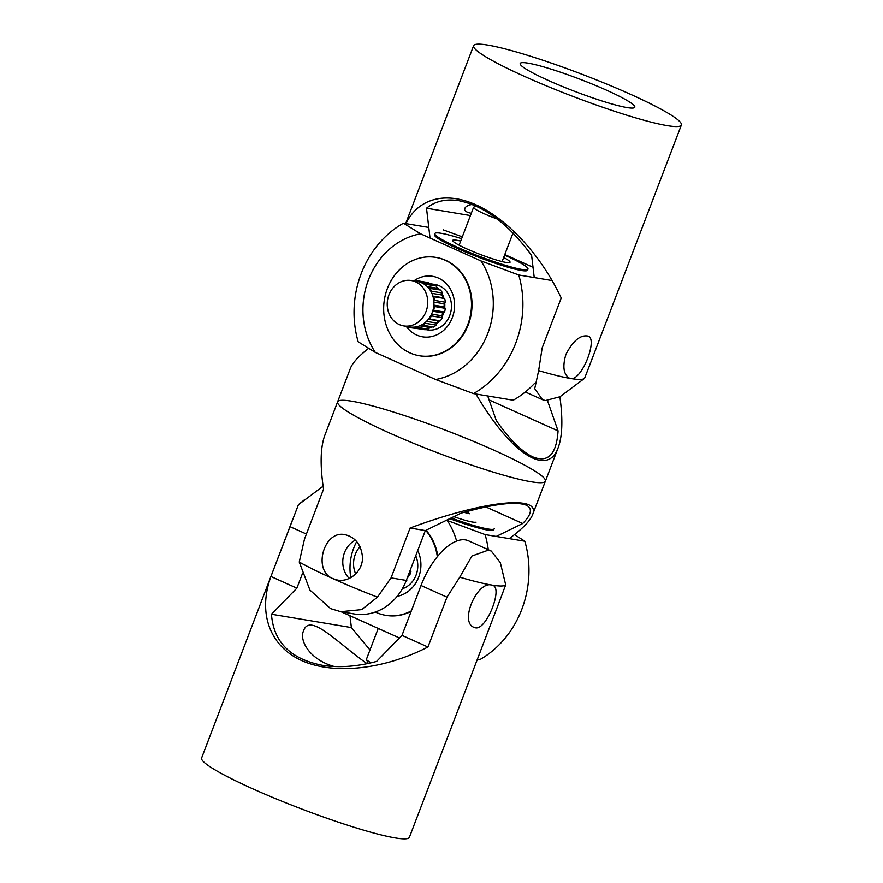 <?xml version="1.0" encoding="UTF-8"?>
<svg xmlns="http://www.w3.org/2000/svg" width="883" height="883" viewBox="0 0 883 883"><rect width="100%" height="100%" fill="white"/><g stroke="black" fill="none" stroke-linecap="round" stroke-linejoin="round"><path stroke-width="1.32" d="M334.304 666.533C310.176 659.943 298.973 640.859 303.542 630.815C309.867 612.305 337.096 642.636 367.085 663.696M491.268 551.047L488.31 550.142L471.941 556.003L459.767 577.184A111.203 11.976 20.9 0 0 491.71 585.054L492.946 585.429C502.979 588.387 486.29 630.561 475.385 627.791L474.094 627.394C459.05 622.173 477.295 580.705 491.71 585.054A111.203 11.976 20.9 0 0 505.705 584.855L500.319 562.626L491.268 551.047L468.454 540.782A53.686 25.121 114.2 0 0 421.025 585.506L401.986 635.374L376.577 661.433C356.931 666.665 338.807 667.945 322.196 665.274C290.419 658.994 273.509 641.974 271.467 614.226L296.876 588.155L302.339 573.851M349.988 615.738L351.379 627.57L271.467 614.226M351.379 627.57L369.988 649.998M401.986 635.374L427.946 647.029C383.586 669.645 333.917 674.998 301.798 660.639C269.757 646.19 257.604 613.056 270.926 576.5L296.876 588.155M270.926 576.5L298.421 504.712L323.112 486.202M459.767 577.184L446.986 597.173L427.946 647.029M500.297 599.259L505.683 584.91M305.065 499.303L298.642 504.491A111.203 11.976 20.9 0 0 298.432 504.69M292.439 520.12L201.611 757.978A111.203 11.976 20.9 0 0 276.158 798.883A111.203 11.976 20.9 0 0 395.154 837.923A111.203 11.976 20.9 0 0 409.392 837.316L501.997 594.8M368.509 348.41C358.553 356.291 352.527 362.924 350.419 368.299L337.615 401.831A111.203 11.976 -159.1 0 1 494.171 450.297A111.203 11.976 -159.1 0 1 545.385 481.169A111.203 11.976 -159.1 0 1 437.228 452.692A111.203 11.976 -159.1 0 1 337.615 401.831L324.812 435.352C320.397 447.35 319.977 465.275 323.542 489.149L304.503 539.005L299.249 562.041L309.911 590.076L330.584 608.619L340.772 611.698L354.182 613.95A53.686 47.086 -80.5 0 0 406.301 580.429L425.341 530.573L460.959 513.189C494.05 503.862 515.804 501.191 526.224 505.186C532.769 508.332 531.599 514.436 522.703 523.509L496.224 536.434M522.703 523.509L485.816 506.93M349.204 578.42A23.013 20.177 99.5 0 1 355.374 540.142M340.772 611.698L361.655 609.623L377.438 597.162L391.059 577.89L410.098 528.023L425.341 530.573M377.449 597.162A111.203 11.976 -159.1 0 1 333.079 578.718C312.141 570.661 323.951 529.69 345.087 534.679C355.43 537.294 361.224 544.745 362.46 557.018C363.156 570.815 349.778 582.504 337.505 580.054L333.079 578.718A111.203 11.976 -159.1 0 1 299.249 562.041M410.098 528.023C483.597 500.639 541.654 494.325 532.581 514.701C530.076 521.025 522.283 528.994 509.215 538.597M366.456 659.226A23.013 2.483 20.9 0 0 366.445 659.248A23.013 2.483 20.9 0 0 366.478 659.546A23.013 2.483 20.9 0 0 371.18 662.802M463.961 512.339A23.013 2.483 20.9 0 0 466.864 513.056L467.813 513.409A23.775 2.561 20.9 0 0 469.701 513.74M468.718 511.036L467.813 513.409M366.445 659.248A23.013 2.483 20.9 0 0 366.445 659.259L378.222 628.42M464.182 512.272A22.241 2.395 20.9 0 0 465.882 512.692L466.864 513.056M466.268 511.699L465.882 512.692M355.694 573.928A23.013 20.177 99.5 0 1 353.807 567.383A23.013 20.177 99.5 0 1 360.01 546.687M406.864 578.961A23.013 20.177 -80.5 0 0 408.917 575.23L409.789 574.932A23.775 20.85 -80.5 0 0 410.981 571.334L410.485 570.506A23.013 20.177 -80.5 0 0 410.871 568.486M409.855 571.146L410.981 571.334M408.487 574.712L409.789 574.932M405.937 581.389A23.775 20.85 -80.5 0 0 406.853 580.197L406.721 579.336M408.2 575.484L408.917 575.23M449.767 518.652A49.845 5.364 20.9 0 0 493.884 529.778M451.191 517.957A49.845 5.364 20.9 0 0 494.281 528.707M385.959 615.363A49.845 43.731 -80.5 0 0 386.224 615.407A49.845 43.731 -80.5 0 0 411.158 611.345M437.78 556.147A49.845 43.731 -80.5 0 0 426.036 530.241M375.319 612.029A49.845 43.731 -80.5 0 0 376.224 612.449A49.845 43.731 -80.5 0 0 385.683 615.319A49.845 43.731 -80.5 0 0 411.346 610.87M437.317 556.709A49.845 43.731 -80.5 0 0 425.705 530.396M399.458 637.967L341.622 611.985A74.006 64.923 99.5 0 1 341.522 611.831M488.288 549.701A95.861 84.095 99.5 0 0 485.087 534.568L447.262 520.495A74.006 64.923 99.5 0 1 456.61 541.058M477.317 659.435L479.535 659.811A95.861 84.095 -80.5 0 0 524.822 541.213L514.491 534.59M485.087 534.568L524.822 541.213M447.262 520.495L446.599 520.197M356.699 541.577A49.845 43.731 -80.5 0 0 350.783 577.625M417.714 550.562A30.673 26.909 99.5 0 1 397.173 596.323M476.08 522.14A30.673 3.3 -159.1 0 1 453.818 516.676M402.35 588.784A23.013 20.177 -80.5 0 0 415.716 555.782M547.515 400.739L558.067 430.904C556.478 454.392 548.078 463.056 532.879 456.919C521.985 451.82 509.8 439.712 496.312 420.595L487.703 395.959M558.067 430.904L489.094 399.922M559.888 396.798C562.979 419.248 562.416 436.202 558.188 447.648C547.67 477.692 510.54 453.476 475.937 393.995M337.615 401.831A111.203 11.976 20.9 0 0 388.829 432.703A111.203 11.976 20.9 0 0 545.385 481.169L532.581 514.701M403.697 325.904L409.867 326.942A23.013 20.177 -80.5 0 0 413.399 327.174A23.013 20.177 -80.5 0 0 417.78 326.478A23.013 20.177 -80.5 0 0 421.666 324.911A23.013 20.177 -80.5 0 0 425.496 322.273A23.013 20.177 -80.5 0 0 428.542 319.072A23.013 20.177 -80.5 0 0 431.169 314.944A23.013 20.177 -80.5 0 0 432.847 310.673A23.013 20.177 -80.5 0 0 433.807 305.772A23.013 20.177 -80.5 0 0 433.84 301.158A23.013 20.177 -80.5 0 0 432.957 296.324A23.013 20.177 -80.5 0 0 431.334 292.185A23.013 20.177 -80.5 0 0 428.84 288.322A23.013 20.177 -80.5 0 0 428.785 288.255A23.013 20.177 -80.5 0 0 425.783 285.286A23.013 20.177 -80.5 0 0 421.986 282.946A23.013 20.177 -80.5 0 0 418.123 281.677A23.013 20.177 -80.5 0 0 417.449 281.545L411.279 280.518A23.013 20.177 99.5 0 1 422.659 287.295A23.013 20.177 99.5 0 1 425.098 313.697A23.013 20.177 99.5 0 1 403.697 325.904A23.013 20.177 99.5 0 1 392.306 319.127A23.013 20.177 99.5 0 1 389.878 292.726A23.013 20.177 99.5 0 1 411.279 280.518M443.752 312.494A23.013 20.177 99.5 0 1 442.063 316.765L441.776 315.783A22.241 19.514 -80.5 0 0 442.902 312.946L444.568 312.052A23.775 20.85 -80.5 0 0 445.297 308.322L444.701 307.582A23.013 20.177 -80.5 0 0 444.734 302.979L445.341 302.207A23.775 20.85 -80.5 0 0 444.679 298.531L443.851 298.145A23.013 20.177 -80.5 0 0 442.228 294.006L442.515 293.024A23.775 20.85 -80.5 0 0 440.573 290.043L428.785 288.255M421.666 324.911L433.376 327.107A23.775 20.85 -80.5 0 0 436.29 325.11L436.39 324.094A23.013 20.177 -80.5 0 0 439.447 320.893L440.341 320.86A23.775 20.85 -80.5 0 0 442.328 317.714L442.063 316.765M413.399 327.174L413.995 327.902L424.889 329.723A23.775 20.85 -80.5 0 0 428.222 329.193L428.685 328.299A23.013 20.177 -80.5 0 0 432.206 326.92M422.482 325.286A23.775 20.85 -80.5 0 0 425.396 323.288L425.496 322.273M425.396 323.288L436.29 325.11M413.995 327.902A23.775 20.85 -80.5 0 0 417.328 327.372L417.78 326.478M417.328 327.372L428.222 329.193M405.385 326.191L405.452 326.423A23.775 20.85 -80.5 0 0 408.63 327.472L419.977 328.906M408.63 327.472L409.348 326.853M429.723 283.653A23.013 20.177 -80.5 0 0 429.017 283.498L428.575 282.637A23.775 20.85 -80.5 0 0 428.476 282.615A23.775 20.85 -80.5 0 0 428.365 282.593M418.123 281.677L417.681 280.816A23.775 20.85 -80.5 0 0 417.582 280.794A23.775 20.85 -80.5 0 0 414.359 280.54L414.017 280.982M417.681 280.816L428.575 282.637M439.491 289.856A23.013 20.177 -80.5 0 0 436.677 287.107L436.588 286.103A23.775 20.85 -80.5 0 0 433.708 284.326L421.986 282.946M425.783 285.286L425.694 284.282A23.775 20.85 -80.5 0 0 422.802 282.505M425.694 284.282L436.588 286.103M431.334 292.185L431.621 291.202A23.775 20.85 -80.5 0 0 429.679 288.222M431.621 291.202L442.515 293.024M433.84 301.158L434.447 300.386A23.775 20.85 -80.5 0 0 433.774 296.71L432.957 296.324M433.774 296.71L444.679 298.531M434.447 300.386L445.341 302.207M432.847 310.673L433.674 310.231A23.775 20.85 -80.5 0 0 434.403 306.5L433.807 305.772M434.403 306.5L445.297 308.322M433.674 310.231L444.568 312.052M428.542 319.072L429.447 319.039A23.775 20.85 -80.5 0 0 431.434 315.893L431.169 314.944M431.434 315.893L442.328 317.714M429.447 319.039L440.341 320.86M436.39 324.094L436.5 323.046A22.241 19.514 -80.5 0 0 438.52 320.926L439.447 320.893M428.41 319.238L438.52 320.926M426.478 321.368L436.5 323.046M432.681 311.235L442.902 312.946M431.577 314.083L441.776 315.783M444.701 307.582L444.083 306.831A22.241 19.514 -80.5 0 0 444.105 303.785L444.734 302.979M433.895 302.074L444.105 303.785M433.862 305.132L444.083 306.831M443.851 298.145L443.012 297.759A22.241 19.514 -80.5 0 0 441.941 295.01L442.228 294.006M431.875 293.333L441.941 295.01M432.88 296.07L443.012 297.759M438.343 289.668A22.241 19.514 -80.5 0 0 436.765 288.145L436.677 287.107M427.206 286.556L436.765 288.145M429.05 283.542L434.999 284.481A23.013 20.177 -80.5 0 1 439.359 285.805A23.013 20.177 -80.5 0 1 450.551 313.046A23.013 20.177 -80.5 0 1 427.416 329.867L425.948 329.624M428.685 328.299L429.149 327.372A22.241 19.514 -80.5 0 0 430.926 326.699M419.745 325.805L429.149 327.372M497.394 219.061A23.013 2.483 -159.1 0 1 473.564 207.339A23.013 2.483 -159.1 0 1 473.785 207.141L476.147 206.092M414.37 280.54A30.673 26.909 99.5 0 1 438.454 278.079A30.673 26.909 99.5 0 1 452.306 317.681A30.673 26.909 99.5 0 1 416.688 335.054A30.673 26.909 99.5 0 1 406.633 326.887M503.663 257.505A30.673 3.3 -159.1 0 1 509.745 262.549A30.673 3.3 -159.1 0 1 466.864 248.918A30.673 3.3 -159.1 0 1 452.769 240.794A30.673 3.3 -159.1 0 1 460.672 241.092M504.579 255.099A49.845 5.364 -159.1 0 1 504.999 255.286A49.845 5.364 -159.1 0 1 527.957 269.127L527.548 270.187A49.845 5.364 -159.1 0 1 457.372 248.465A49.845 5.364 -159.1 0 1 434.414 234.624L434.822 233.553A49.845 5.364 -159.1 0 1 461.588 238.686M527.957 269.127A49.845 5.364 -159.1 0 1 457.78 247.395A49.845 5.364 -159.1 0 1 434.822 233.553M419.624 355.783A49.845 43.731 -80.5 0 0 419.9 355.827A49.845 43.731 -80.5 0 0 470.043 319.37A49.845 43.731 -80.5 0 0 445.794 260.364A49.845 43.731 -80.5 0 0 436.334 257.494A49.845 43.731 -80.5 0 0 436.059 257.45M409.889 352.869A49.845 43.731 -80.5 0 0 419.359 355.739A49.845 43.731 -80.5 0 0 469.502 319.282A49.845 43.731 -80.5 0 0 445.253 260.264A49.845 43.731 -80.5 0 0 435.783 257.394A49.845 43.731 -80.5 0 0 385.639 293.862A49.845 43.731 -80.5 0 0 409.889 352.869M443.2 229.834L462.295 236.843M375.297 352.405A74.006 64.923 99.5 0 1 420.584 233.807L403.465 223.189A95.861 84.095 99.5 0 0 358.178 341.787L375.297 352.405L435.65 379.513A74.006 64.923 99.5 0 0 480.937 260.915L518.763 274.988A95.861 84.095 99.5 0 1 473.476 393.586L513.211 400.22A95.861 84.095 -80.5 0 0 534.502 383.465M435.65 379.513L473.476 393.586M518.763 274.988L552.173 280.562M428.785 227.428L403.465 223.189M480.937 260.915L420.584 233.807M504.778 254.58L533.012 267.262M626.963 107.571A61.357 6.611 -159.1 0 1 561.312 86.026A61.357 6.611 -159.1 0 1 520.186 63.466A61.357 6.611 -159.1 0 1 528.034 63.135A61.357 6.611 -159.1 0 1 593.696 84.669A61.357 6.611 -159.1 0 1 634.822 107.24A61.357 6.611 -159.1 0 1 626.963 107.571M471.312 213.233L470.749 213.145C466.025 212.174 464.061 210.596 464.844 208.41C465.628 206.501 468.067 205.165 472.162 204.426M470.429 215.551L426.511 208.211C435.264 201.158 446.081 198.653 458.983 200.717C484.568 205.96 508.774 224.205 531.621 255.43L534.237 277.571M430.032 238.046L426.511 208.211M405.915 223.609C418.509 197.781 446.743 190.827 478.144 205.816C509.568 220.927 542.03 256.953 561.224 298.001L542.184 347.869L538.641 370.617L534.723 388.663L542.482 399.668L545.429 400.562L559.988 396.743L584.358 378.509A111.203 11.976 -159.1 0 1 570.595 378.487L569.292 378.09C563.52 374.37 562.394 366.478 565.915 354.425C573.034 340.717 580.44 334.613 588.133 336.114C598.188 339.05 581.5 381.257 570.595 378.487A111.203 11.976 -159.1 0 1 538.641 370.617M584.358 378.509A111.203 11.976 -159.1 0 0 584.59 378.288L590.561 362.88M487.846 45.077A111.203 11.976 -159.1 0 1 606.842 84.117A111.203 11.976 -159.1 0 1 681.389 125.022A111.203 11.976 -159.1 0 1 573.233 96.534A111.203 11.976 -159.1 0 1 473.608 45.684A111.203 11.976 -159.1 0 1 487.846 45.077M289.966 526.643L306.401 534.027M421.025 585.506L446.986 597.173M391.059 577.89L406.301 580.429M368.255 663.453L366.478 659.546M558.188 447.648L545.385 481.169M428.476 282.615L417.582 280.794M513.012 233.002L502.107 261.589M473.564 207.339L459.116 245.176M436.334 257.494L435.783 257.394M542.471 399.679L525.33 391.975M588.784 367.538L681.389 125.022M405.683 223.565L473.608 45.684"/></g></svg>
